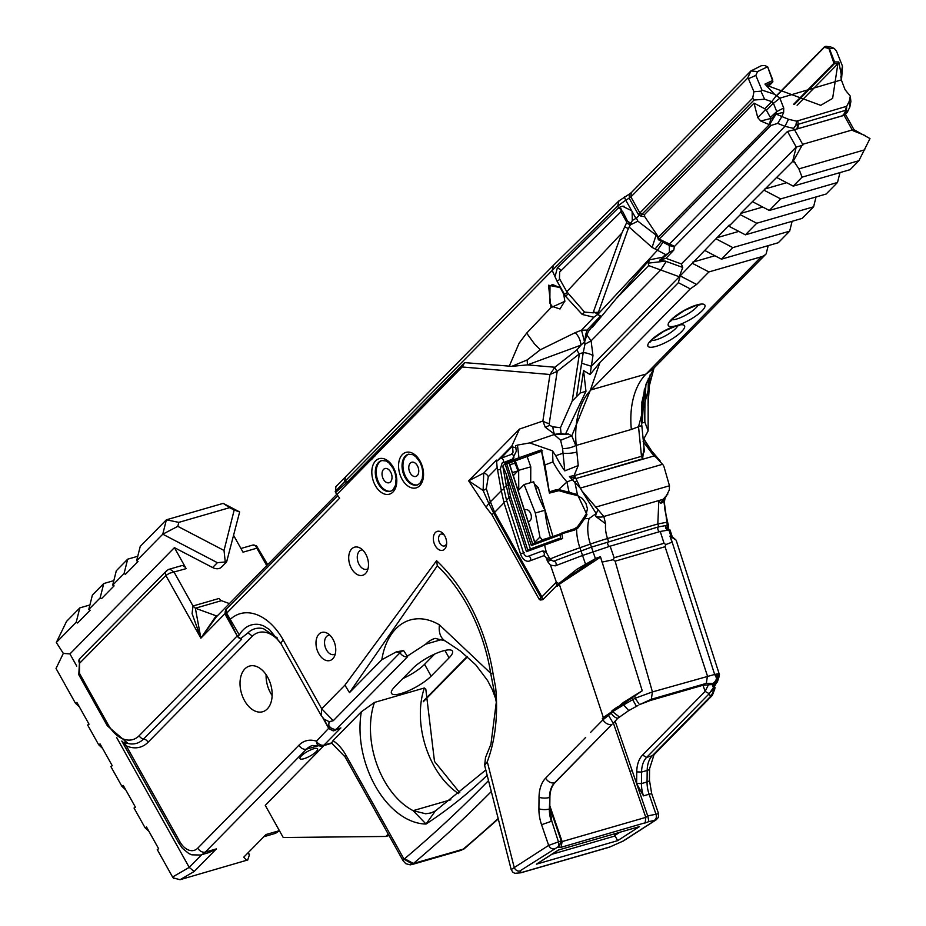 <?xml version="1.0" encoding="UTF-8"?>
<svg xmlns="http://www.w3.org/2000/svg" width="926" height="926" viewBox="0 0 926 926"><rect width="100%" height="100%" fill="white"/><g stroke="black" fill="none" stroke-linecap="round" stroke-linejoin="round"><path stroke-width="1.39" d="M518.757 490.004L518.664 470.315L530.772 466.82L527.091 456.379M530.772 466.82L530.714 482.631M552.915 536.328L538.307 487.608L534.279 483.766M509.231 463.012L535.031 542.972M549.917 796.302L549.789 807.333A28.174 18.092 -106.1 0 0 549.789 807.553L561.214 840.877L559.454 845.959L519.787 871.019L521.431 872.535L609.921 846.943L622.793 841.225A4.931 3.704 57.2 0 0 623.545 840.877L609.377 847.197A4.931 3.16 -106.1 0 0 609.921 846.943M708.622 694.315L646.649 757.375L652.251 755.755L710.52 696.456A2.465 0.637 150.8 0 0 710.497 695.658L708.622 694.315L709.212 693.678L705.126 691.409L708.726 684.152M615.142 721.146L636.625 783.651A28.174 18.092 73.9 0 1 636.625 783.419L636.752 771.89A28.174 18.092 73.9 0 1 642.54 755.095L705.126 691.409L703.008 685.24M549.812 805.759L562.128 841.584L645.792 817.38L647.714 815.922L658.571 813.688L651.696 793.698L649.45 780.236A7.385 2.408 0.6 0 1 647.054 781.972L647.181 770.444L641.579 772.064L641.452 783.593A24.632 15.823 -106.1 0 0 643.489 795.862L636.625 783.651L647.714 815.922M632.076 770.432L630.062 771.613L645.792 817.38L645.214 822.774L561.087 847.313L557.568 847.359M561.087 847.313L562.128 841.584L561.33 841.769M518.143 490.63L524.116 484.541L533.7 481.775A98.515 63.269 -106.1 0 0 535.656 488.187A98.515 63.269 -106.1 0 0 544.905 510.238L535.332 513.016L539.939 537.045L534.8 542.266M513.317 475.663L517.796 470.987A19.701 12.651 -106.1 0 0 514.763 463.278L514.219 461.16M518.583 489.889L518.074 490.421L518.583 489.889L517.021 487.145M515.284 460.766L518.664 470.315M512.321 472.573L517.796 470.987M509.775 464.713L514.763 463.278M444.33 535.193A6.158 3.959 -106.1 0 0 441.007 534.117A6.158 3.959 -106.1 0 0 439.827 534.846A6.158 3.959 -106.1 0 0 439.734 543.076A6.158 3.959 -106.1 0 0 444.434 545.946A6.158 3.959 -106.1 0 0 445.626 545.217A6.158 3.959 -106.1 0 0 446.668 543.261M435.359 532.519A9.85 6.332 73.9 0 1 443.6 534.186A9.85 6.332 73.9 0 1 446.587 544.511A9.85 6.332 73.9 0 1 444.642 549.118A9.85 6.332 73.9 0 1 435.22 545.692A9.85 6.332 73.9 0 1 435.359 532.519M524.475 510.249A6.158 3.959 73.9 0 1 525.493 509.682A6.158 3.959 73.9 0 1 530.193 512.553A6.158 3.959 73.9 0 1 528.908 521.512A6.158 3.959 73.9 0 1 528.144 521.616M535.332 513.016L524.116 484.541M527.172 359.936L527.438 364.89L554.882 367.24L549.963 374.498L462.201 366.974L464.609 362.633L511.846 366.337L527.172 359.936L540.356 349.762L575.208 332.654L581.528 330.2L587.084 330.107L600.557 315.974L597.698 314.504L593.867 317.236L582.234 314.47L565.589 296.332L557.001 281.099L552.209 270.415L344.356 481.902L345.664 476.705L335.86 486.729L335.525 492.516L347.424 481.867L344.356 481.902L335.212 491.579M345.664 476.705L553.47 265.253L618.95 200.884L629.506 193.985L629.182 198.176L638.361 214.485L752.688 98.168L753.926 91.732A20991.228 13481.865 73.9 0 1 748.439 78.71L747.595 78.178L630.919 196.902L631.231 192.701L629.506 193.985M631.231 192.701L750.882 70.955L761.38 65.7L764.795 65.538L767.619 66.753L757.595 71.568L750.882 70.955M797.101 105.251L837.926 63.709M757.595 71.568L755.813 75.411A43187.066 4419.046 -112 0 0 761.971 90.111L774.46 94.232L764.957 84.092L766.126 85.157L820.725 105.332L832.624 98.399L837.891 63.663L834.384 63.732L794.334 104.488M767.619 66.753L772.886 81.546A332.388 89.729 117.5 0 1 772.597 82.229A106.779 27.815 150.8 0 0 766.624 85.007M776.601 95.505L824.152 47.11L825.853 46.3L830.587 46.913L834.303 48.488L828.92 48.569L824.348 47.307A169.007 45.617 -62.5 0 0 824.152 47.11M776.821 95.667L824.348 47.307M829.302 48.233A17718.142 11231.141 -106.3 0 0 834.314 61.359L834.384 63.732A321.438 205.19 -165.9 0 0 833.921 63.281L828.92 48.569M833.921 63.281L793.651 104.268M336.786 494.31L216.383 616.832L200.884 638.164L192.076 613.591L193.013 605.998L174.088 572.129L170.465 569.502L168.428 569.467L165.268 572.21L165.858 575.497L169.527 573.229L186.149 568.645A6.251 4.017 73.9 0 0 183.174 565.821A6.251 4.017 73.9 0 0 181.369 565.728L168.451 569.467M335.779 492.863L339.645 498.2L226.65 613.174L239.302 634.958L238.028 636.104L236.871 635.34L225.99 615.871L225.122 612.167A2.465 2.373 168.3 0 0 225.365 612.815L225.99 615.871M564.872 300.915L559.999 308.983L552.243 306.425L550.97 307.617L548.528 285.231L560.265 287.604L563.702 294.248L564.872 301.309L550.97 307.617L526.663 333.129L534.499 343.94L540.356 349.762M336.879 494.507L347.713 483.476L347.424 481.867L464.609 362.633M552.243 306.425L549.824 303.126L550.009 286.007L552.486 284.502L560.496 287.905M371.847 457.016L368.571 462.259L383.746 446.818L373.039 455.812M592.976 355.596A12.316 5.51 8.7 0 0 583.23 352.575L584.966 344.194L584.642 341.763L586.899 334.957A2.465 0.984 5.3 0 0 585.695 334.575L587.084 330.107A2.465 1.771 -136.4 0 1 588.45 331.415L586.899 334.957L591.101 340.837L592.976 355.596L591.344 366.256L680.159 275.879L696.607 284.456L690.275 288.877L678.376 282.673L680.159 275.879L729.248 225.018L728.947 226.245L740.314 214.67L740.615 213.455L792.621 161.448L796.233 147.06L681.374 263.945L682.74 267.44L679.302 276.758L648.663 265.588L616.38 298.438L649.52 259.824L664.231 256.896L659.706 260.148L665.968 258.342L673.792 250.124L674.325 246.953L669.29 245.494L662.981 242.218L657.425 250.275L665.528 254.488L662.773 257.15L662.947 257.96M662.981 242.218L661.395 241.304L655.145 248.978L657.425 250.275L597.698 314.504M597.93 313.775L597.756 314.342L593.994 311.877L593.08 312.826L621.855 233.086L566.781 291.725L559.466 278.645L559.663 272.024L620.964 211.799L626.821 222.286L627.515 221.013L630.722 224.046L627.735 230.042L597.988 313.509M600.557 315.974L588.45 331.415M616.38 298.438L592.547 327.11M659.706 260.148L666.245 261.433L660.736 269.987L591.101 340.837L584.966 344.194M591.332 366.256L590.07 374.567L599.909 362.517L590.418 390.054L646.024 374.058L653.2 368.814L766.022 254.013A19.701 14.203 44.5 0 0 766.138 253.898L768.21 245.645M752.873 201.891L769.321 210.468L780.687 198.905L764.239 190.328M769.321 210.468L826.142 194.032L837.509 182.468L780.687 198.905M728.947 226.245L745.384 234.822L756.75 223.247L740.314 214.67M745.384 234.822L802.217 218.374L813.584 206.811L756.75 223.247M705.022 250.587L721.458 259.164L732.825 247.601L716.377 239.024M721.458 259.164L778.291 242.728L789.658 231.164L732.825 247.601M802.066 177.155L798.883 168.879L793.489 160.707L802.668 144.317L852.267 129.964L853.077 130.74L854.027 129.733L869.977 138.587L858.888 160.707L802.066 177.155L793.246 186.126L850.08 169.678L858.888 160.707M776.798 177.549L793.246 186.126M578.229 465.546L564.802 470.883L563.031 453.219A9.85 2.072 -5.7 0 0 576.875 452.038L578.229 465.546L574.016 475.698L641.498 456.333L638.535 426.759L631.347 429.467A73.883 47.457 73.9 0 1 646.024 374.058L761.253 256.803L708.899 271.943L692.451 263.366M761.253 256.803A19.701 14.203 44.5 0 0 766.022 254.013M714.907 255.75L692.764 262.151M792.135 221.291L789.658 231.164M738.832 231.396L716.689 237.797M816.061 196.949L813.584 206.811M762.758 207.054L740.615 213.455M839.998 172.595L837.509 182.468M786.683 182.7L764.552 189.101M696.607 284.456L708.899 271.943M765.918 254.118L753.706 266.549M795.075 162.721L792.621 161.448L793.489 160.707M853.077 130.74L865.15 135.532M850.311 96.154L845.068 89.706L841.329 79.902L779.866 98.168L783.72 108.041L783.662 112.254L781.891 116.537L788.501 119.28L796.568 121.167L846.7 106.282L849.223 101.351L850.311 96.154L850.878 101.582L849.837 107.022L847.209 112.463L844.362 114.998M844.396 115.275L794.068 129.802L793.57 128.39L784.959 126.318L777.655 123.389L770.826 125.519L659.15 239.139L674.556 246.374L787.505 131.446L794.068 129.802M793.57 128.39L795.897 125.195L798.143 124.304L845.565 110.333L846.491 110.194L847.209 112.463L844.987 114.731M787.505 131.446L796.233 147.06L802.796 145.255M674.556 246.374L674.325 246.953M665.968 258.342L681.374 263.945M665.458 261.144L648.269 263.134L649.52 259.824M844.524 115.148L796.591 129.096M673.792 250.124L669.429 252.231L664.231 256.896M667.102 254.048L665.528 254.488M669.429 252.231L669.29 245.494M662.125 240.447L661.395 241.304L669.591 245.274L670.042 244.545M566.781 291.725L584.572 312.12L593.08 312.826L597.444 312.247L597.953 313.683M655.145 248.978L652.112 247.439L629.09 227.032M661.546 240.158L661.071 240.887L658.363 239.753L657.518 236.674L656.094 235.146L656.904 234.776L657.773 236.176M652.112 247.439L656.094 235.146L637.875 221.187L630.155 224.995M658.363 239.753L659.15 239.139M659.243 239.058L657.923 236.223M658.675 236.917L769.379 124.651L760.744 121.017L757.757 117.625L754.019 103.133L644.473 214.601L644.751 216.684L656.904 234.776M770.826 125.519L769.691 124.362L776.289 113.678L770.71 119.361A7818.426 5635.983 44.5 0 0 769.379 124.651M658.976 236.616L769.691 124.362M639.947 213.107L630.884 196.902L629.229 198.129M754.019 103.133L764.783 108.759L771.786 101.64L764.61 99.221L754.042 100.043L752.688 98.168M754.042 100.043L641.961 214.265L639.912 212.934M640.63 213.339L639.426 215.064L638.361 214.485M747.595 78.178L750.859 71.186M767.747 87.16L772.597 82.229L772.678 79.786A15299.627 9983.09 74.1 0 1 767.642 66.741M371.384 459.782L374.613 456.113M553.47 265.253L552.209 270.415L617.723 206.012L625.745 200.166L632.122 211.556L632.284 220.481L630.722 224.046M618.95 200.884L617.723 206.012L618.637 207.644L557.348 267.869L555.253 275.867M568.043 293.878L565.589 296.332M626.821 222.286L621.855 233.086M773.43 103.214L766.415 110.344L770.363 117.405L776.717 111.583A14679.276 9427.93 73.9 0 1 773.442 103.295M776.289 113.678L776.439 111.224M770.363 117.405L770.71 119.361M764.783 108.759L766.415 110.344M771.763 101.628L776.347 95.586L779.866 98.168L773.476 103.272A296.644 205.595 -136.1 0 0 771.809 101.582M644.473 214.601L641.961 214.265L640.711 216.013L639.426 215.064L636.463 218.108L632.284 220.481M629.182 198.176L625.745 200.166L624.298 196.995M834.87 61.926L838.794 61.973L841.167 74.092L842.428 66.024A151.401 16.46 74.8 0 1 842.486 66.799L841.433 80.689M640.711 216.013L644.751 216.684M637.875 221.187L636.463 218.108M618.637 207.644L622.434 206.22L631.636 210.7M627.458 221.025L622.457 211.174L620.964 211.799M825.853 46.3L829.326 48.233M842.428 66.024A25227.006 20374.94 78.1 0 1 836.467 51.08L834.303 48.488M764.957 84.092L772.319 80.643M755.813 75.411L748.439 78.71M753.926 91.732A1023.878 654.543 14.4 0 1 760.917 91.188A136.816 130.3 -108.2 0 0 761.971 90.111M783.662 112.254L776.243 114.141L781.891 116.537L777.655 123.389M788.501 119.28L784.959 126.318L668.688 244.834M796.568 121.167L795.897 125.195M846.7 106.282L846.491 110.194M849.223 101.351L849.837 107.022M760.917 91.188L764.61 99.221M776.347 95.586A72.043 70.179 -42.1 0 1 774.472 94.232L774.472 94.232M783.72 108.041L776.717 111.583M841.167 74.092L841.352 79.96M840.854 76.395L841.329 79.902M826.548 46.971L825.865 47.203M838.794 61.973L837.891 63.663M534.892 543.018L509.092 463.069L506.73 463.752L532.624 543.863L574.363 528.815L577.454 526.836L578.183 527.774L574.583 530.042L561.723 533.804A681.918 292.107 -54.7 0 0 560.137 534.881L531.35 545.576L504.855 463.081L518.965 457.78L517.46 445.093L515.493 445.857L516.349 451.147L512.425 459.169L502.089 463.046L500.364 468.915L503.802 488.187L506.302 485.641L502.795 466.033L506.094 473.684L510.446 496.394L527.727 549.94L559.385 538.411L560.624 538.712A54.31 34.875 73.9 0 1 560.137 534.881M577.639 526.813L584.04 517.611L584.561 518.757L578.183 527.774M561.7 533.063L574.363 528.815L574.583 530.042M664.88 509.45L664.451 503.119A1.227 0.995 -0.1 0 0 664.451 503.061L664.532 501.047M664.451 503.119L664.532 501.059M577.396 495.433A15.534 15.152 -90.8 0 0 576.585 495.248L576.447 494.31A16.101 15.568 86.3 0 1 577.511 494.6L586.968 514.648L584.561 518.757L589.144 518.467L596.205 513.548L595.511 516.141A9.85 6.98 21.2 0 0 603.821 516.476L605.592 523.769L595.487 516.233M664.637 506.429L664.173 503.431M666.431 522.276L667.542 522.773A39.853 25.893 76.7 0 1 666.766 520.238L664.521 504.195A1.227 1.204 -11.6 0 0 664.474 503.837M576.585 495.248L559.466 490.815L559.373 489.704L576.447 494.31M559.316 490.676A4.908 4.398 -73 0 0 559.119 490.63L558.667 489.507L559.373 489.704M561.642 533.087L561.723 533.804L561.642 533.087M577.604 495.491L574.942 482.434L572.349 479.761A75.261 48.337 73.9 0 1 569.444 476.554L573.703 475.617M664.706 500.075L664.336 502.424L667.264 524.857A2.465 2.454 -74.9 0 0 667.345 529.568L667.345 529.568A2.465 2.454 -74.9 0 0 667.542 529.614M643.998 447.385L642.586 458.821L575.96 478.545L654.069 455.951L653.328 455.141A4.931 2.408 -42.9 0 1 655.434 455.442A4.931 2.408 -42.9 0 1 655.504 455.523L657.9 458.301A4.931 2.94 141 0 0 657.796 458.173A4.931 2.94 141 0 0 656.233 457.432L663.097 464.956A44.309 31.935 -135.5 0 1 663.907 466.415L669.475 485.768L669.301 489.981L663.132 502.17L660.794 503.246L663.12 499.322L658.826 500.561L660.794 503.246M553.32 561.318L591.448 547.116L658.733 526.79L657.819 523.989L658.826 500.561L603.821 516.476L581.771 490.734L596.205 513.548L597.999 510.041M605.592 523.769A24.632 15.823 -106.1 0 0 607.514 538.538L657.819 523.989L666.454 522.322M595.511 516.141L596.205 513.548M667.866 493.998L663.12 499.322M591.459 547.116L590.406 544.071A24.632 1.47 161 0 1 607.514 538.538L608.544 541.536A2.465 1.586 -106.5 0 0 607.873 544.476A2.465 1.586 -106.5 0 0 609.921 546.247M671.929 535.818L670.077 530.089A49.252 3.947 161.9 0 0 669.811 529.822L660.238 531.466L610.153 546.178L582.535 555.473L585.452 563.934M586.494 513.56L586.968 514.648M549.789 807.553L551.792 821.177A24.632 15.823 73.9 0 1 549.755 808.907L549.882 797.379A24.632 15.823 73.9 0 1 549.894 797.008A24.632 15.823 73.9 0 1 554.952 782.69L611.912 724.433A7.385 5.324 -135.5 0 1 602.988 719.78L608.521 715.393L602.305 718.645L603.358 717.523L559.327 584.237L557.29 586.274L556.538 585.788L542.844 599.712L540.194 600.025L539.175 599.284L491.914 514.717L486.208 507.46A9.85 4.642 -42.7 0 1 488.835 503.455L483.106 490.456L468.637 480.814L483.719 473.093A4.931 3.554 -135.5 0 1 488.291 476.716L486.3 488.662L490.433 501.788L501.302 490.734L504.022 502.772L520.516 553.864A9.85 6.332 -106.1 0 0 529.197 561.121A9.85 6.332 -106.1 0 0 529.475 561.029L543.122 555.959A3.692 2.373 73.9 0 1 543.226 555.913A3.692 2.373 73.9 0 1 546.456 558.528L547.636 561.619L550.495 565.173L555.311 565.832A2.465 1.667 -112.6 0 0 555.959 563.008A2.465 1.667 -112.6 0 0 553.563 561.237L550.218 559.443L546.421 552.614A8.623 5.533 -106.1 0 0 541.86 551.19A8.623 5.533 -106.1 0 0 541.617 551.271L527.97 556.341A4.931 3.16 73.9 0 1 527.82 556.387A4.931 3.16 73.9 0 1 523.479 552.753L506.534 500.225L503.802 488.187M562.024 534.117A51.983 33.382 -106.1 0 0 562.568 538.573L526.454 551.653L527.727 549.94M539.175 599.284A9.85 2.57 -29.2 0 1 540.981 597.698A4.931 1.285 150.8 0 0 541.884 596.9L556.352 582.176L559.072 583.635L596.413 558.054L576.84 569.316L560.172 582.523A0.984 0.695 -134.5 0 1 560.404 582.396M555.183 565.879L582.535 555.473M557.29 586.274L559.362 583.322A0.984 0.718 -134.8 0 1 559.512 583.218M593.057 551.769L595.395 558.552L600.442 556.653L602.039 562.094L613.394 559.686L614.123 557.73L664.046 543.284L665.806 544.569L672.01 542.196L669.961 536.154L670.667 535.402L676.13 540.147L669.961 536.154M600.442 556.653L642.239 690.761L623.464 702.394L623.684 704.906L635.213 698.216L634.646 695.333M639.438 704.651L650.515 700.426L702.741 685.321L712.071 684.522L713.46 687.555L713.877 685.911L712.823 683.434L706.318 683.365L651.302 699.28L639.438 704.651L635.213 698.216L652.436 691.93L615.13 561.179L613.394 559.686M706.318 683.365L707.452 676.015L665.053 546.734L665.806 544.569M652.436 691.919L714.664 674.452L670.528 537.045M623.464 702.394L612.561 711.666L623.684 704.906L628.719 710.612L617.769 718.287L613.07 723.542M658.733 526.79L668.306 525.158A49.252 3.947 -18.1 0 1 668.572 525.412A49.252 3.947 -18.1 0 1 668.572 525.598L668.688 529.51M667.75 529.579L666.72 528.202L668.306 525.158L664.972 510.214M559.119 490.63L556.92 490.803L556.167 489.704L558.667 489.507L566.99 481.96A44.332 9.11 74.5 0 0 569.201 492.609L569.224 493.685L558.934 490.664L549.407 493.107L549.28 491.903L556.167 489.704M509.092 463.069L541.652 451.251M542.648 450.8L506.707 463.764L504.855 463.081M562.568 538.573L560.624 538.712M510.446 496.394L509.034 497.679L506.302 485.641L507.946 485.374M526.454 551.653L509.034 497.679L506.534 500.225M532.624 543.863L531.35 545.576M506.094 473.684L530.378 548.956M564.802 470.883A75.365 48.407 73.9 0 1 555.739 455.719L552.475 450.812L552.984 461.9A79.092 50.803 -106.1 0 0 566.99 481.96L572.349 479.761A4.931 2.384 136.3 0 1 574.456 478.291L569.444 476.554M651.175 450.43L643.94 439.19M660.423 461.264L650.642 449.758L643.767 439.375M650.712 449.839L655.365 455.372M653.328 455.141L643.107 441.447M580.44 488.291L576.886 480.606A4.931 2.072 128.3 0 0 574.942 482.434L580.44 488.291M580.614 488.615L581.771 490.734M668.78 529.533L670.667 535.402M558.077 490.606L549.407 493.107L541.305 449.909L518.965 457.78L520.134 458.706M552.475 450.812L529.718 442.917L517.46 445.093M552.984 461.9L544.951 464.945L541.397 450.325M504.971 463.822L502.795 466.033M544.951 464.945L549.28 491.903M500.908 458.289L511.36 454.388L513.027 452.293L512.622 446.957L511.14 447.524L500.908 458.289A2.465 1.921 69.5 0 1 502.644 462.838M501.302 490.734L497.158 467.688L488.291 476.716M486.3 488.662A4.931 1.563 159.7 0 1 483.106 490.456L483.719 473.093L496.475 460.106L497.158 467.688M496.475 460.106L497.181 460.928L500.248 458.601M515.99 447.744L512.622 446.957M574.398 474.737L575.59 478.198L574.456 478.291A2.952 0.752 -96 0 1 574.016 475.698M576.886 480.606L575.96 478.545M654.069 455.951L656.233 457.432M488.546 502.806A4.931 1.62 166 0 0 490.433 501.788L494.623 512.344L541.884 596.9A7.385 5.324 44.5 0 0 542.844 599.712M542.532 540.182L539.939 537.045M544.905 510.238A98.515 63.269 -106.1 0 0 550.38 537.265M362.575 549.882A10.012 6.424 -106.1 0 0 361.256 550.044A10.012 6.424 -106.1 0 0 359.323 551.225A10.012 6.424 -106.1 0 0 359.172 564.617A10.012 6.424 -106.1 0 0 366.823 569.282A10.012 6.424 -106.1 0 0 368.016 568.714M351.706 548.91A14.631 9.399 73.9 0 1 359.855 547.903A14.631 9.399 73.9 0 1 366.789 571.84A14.631 9.399 73.9 0 1 365.481 573.564A14.631 9.399 73.9 0 1 351.486 568.471A14.631 9.399 73.9 0 1 351.706 548.91M329.841 635.132A10.012 6.424 -106.1 0 0 328.522 635.294A10.012 6.424 -106.1 0 0 326.589 636.475A10.012 6.424 -106.1 0 0 326.438 649.855A10.012 6.424 -106.1 0 0 334.089 654.52A10.012 6.424 -106.1 0 0 335.281 653.953M318.972 634.16A14.631 9.399 73.9 0 1 327.121 633.141A14.631 9.399 73.9 0 1 334.055 657.09A14.631 9.399 73.9 0 1 332.758 658.803A14.631 9.399 73.9 0 1 318.764 653.71A14.631 9.399 73.9 0 1 318.972 634.16M402.741 678.619A24.632 6.413 150.8 0 0 424.559 664.324L434.63 654.08M324.1 745.476L265.264 805.354L283.229 837.509L385.864 836.456L389.013 835.541M388.202 834.083L385.864 836.456M316.229 751.611A10.07 2.628 150.8 0 0 317.606 748.845A10.07 2.628 150.8 0 0 310.742 749.863A10.07 2.628 150.8 0 0 301.401 755.905A10.07 2.628 150.8 0 0 300.024 758.672A10.07 2.628 150.8 0 0 306.876 757.642A10.07 2.628 150.8 0 0 316.229 751.611M173.463 877.998L180.049 879.7L247.786 859.953M267.637 677.149A23.775 15.267 73.9 0 1 262.695 711.735A23.775 15.267 73.9 0 1 244.545 700.658A23.775 15.267 73.9 0 1 249.488 666.072A23.775 15.267 73.9 0 1 267.637 677.149M266.109 674.695A23.775 15.267 -106.1 0 0 270.623 693.111A23.775 15.267 -106.1 0 0 272.151 695.565M179.007 843.401A6.251 1.632 -29.2 0 1 178.961 843.331L182.538 848.436L188.904 853.598L191.809 854.825L200.491 855.034L208.963 852.58L216.395 848.887L194.182 871.493L189.228 867.384L116.572 737.385M76.731 666.083L69.936 653.941L174.412 547.636L186.149 568.645M233.711 535.575L243.006 552.197L257 548.146L257.659 547.775L255.449 545.68L266.746 565.589M212.61 567.545L217.39 562.684L226.639 561.851L221.476 567.106A9.85 7.107 -135.5 0 1 212.61 567.545L174.412 547.636M217.39 562.684L162.768 534.186L166.379 519.81L140.243 546.409L136.62 560.786L162.768 534.186L177.815 526.35L224.023 550.461L225.284 562.198M136.62 560.786L138.02 561.515L125.461 574.294L124.061 573.564L127.672 559.188L116.306 570.752L112.694 585.139L124.061 573.564M112.694 585.139L114.095 585.869L101.536 598.647L100.135 597.918L103.747 583.542L92.38 595.105L88.769 609.482L100.135 597.918M88.769 609.482L90.169 610.211L77.599 622.99L76.198 622.26L79.821 607.884L89.903 604.967M69.959 653.918L63.327 653.397L56.324 642.494L76.198 622.26M103.747 583.542L113.829 580.625M127.672 559.188L137.754 556.271M79.821 607.884L66.556 621.381L56.324 642.494M63.327 653.397L56.023 668.456L75.457 703.239L76.881 702.417L89.058 724.213L87.646 725.023L98.665 744.747L100.077 743.925L112.254 765.721L110.842 766.543L121.862 786.255L123.274 785.445L135.462 807.229L134.038 808.051L145.069 827.775L146.482 826.953L158.659 848.748L157.246 849.57L172.583 877.015L173.185 877.848L180.049 879.7L194.182 871.493M224.023 550.461L234.185 510.041L229.636 507.668L178.811 522.368L166.379 519.81L223.212 503.362L239.649 511.951L226.639 561.851M122.047 741.182L126.283 745.835L124.223 742.189A37.167 23.868 73.9 0 0 128.054 743.497L107.323 725.787A5 1.308 150.8 0 0 107.37 725.845M200.491 855.034A25.025 16.066 -106.1 0 0 205.317 852.094L306.471 749.169A31.276 20.083 73.9 0 1 312.502 745.488L319.065 745.789A6.251 4.387 -71.5 0 1 316.437 741.182A37.538 24.111 -106.1 0 0 298.913 745.233L197.77 848.147A18.763 12.05 73.9 0 1 179.806 841.607L126.283 745.835A41.809 26.854 -106.1 0 0 148.102 742.224A5 3.611 44.5 0 0 146.158 740.048A5 3.611 44.5 0 0 143.611 738.983A37.167 23.868 73.9 0 1 128.054 743.497M148.102 742.224L252.022 636.486A5 3.611 44.5 0 0 250.078 634.31A5 3.611 44.5 0 0 247.543 633.234L240.482 638.743L241.698 639.183L143.611 738.983A5 3.611 44.5 0 1 141.875 738.416A5 3.611 44.5 0 1 139.131 735.742A32.526 20.893 73.9 0 1 108.006 724.41A5 1.308 150.8 0 0 107.323 725.787L78.779 674.707A5 1.308 150.8 0 0 78.826 674.765M241.13 639.067L241.188 639.079A5 3.611 -135.5 0 1 241.13 639.067A5 3.611 -135.5 0 1 239.961 638.604A5 3.611 -135.5 0 1 237.669 636.637L241.698 639.183M464.215 848.806L412.672 864.143L404.06 859.201L345.884 755.107A37.538 24.111 -106.1 0 0 332.99 740.661L331.658 742.907L323.996 745.117L340.895 727.917L335.756 729.665M488.523 780.606A2322.964 1491.948 73.9 0 1 404.604 858.715A7.651 4.919 73.9 0 1 404.06 859.201L403.204 860.925L405.831 863.703L410.287 864.861L412.672 864.143A15.047 9.665 -106.1 0 0 413.413 863.472A2330.348 1496.694 -106.1 0 0 491.301 791.522M322.977 718.078L328.834 728.565L333.256 730.903L340.895 727.917L336.288 729.248A6.251 4.514 -135.5 0 1 332.168 728.646A6.251 4.514 -135.5 0 1 328.742 725.313L329.077 721.724L333.256 720.717L400.067 652.726A6.251 4.514 44.5 0 0 403.505 656.071A6.251 4.514 44.5 0 0 407.625 656.673L403.586 650.55A18.763 12.05 -106.1 0 0 400.067 652.726A14.781 10.649 -135.5 0 1 396.34 651.858L381.825 659.717L349.484 692.625L344.923 685.147L436.586 560.705A143.31 92.044 73.9 0 1 493.095 673.862L495.688 687.787A144.549 92.843 73.9 0 1 496.452 699.813A144.549 92.843 73.9 0 1 487.273 761.704L484.645 765.385L485.513 757.503L490.93 744.203L496.313 702.116M334.425 729.896L334.992 730.672M329.772 721.956L324.216 719.282L321.218 715.601L281.249 644.091L269.408 629.495L263.354 625.733L259.569 624.564A42.538 27.317 -106.1 0 0 243.052 629.993A42.538 27.317 -106.1 0 0 239.302 634.958M463.949 849.015L413.413 863.472L404.604 858.715M394.881 686.617L412.811 668.375A24.632 6.413 -29.2 0 1 435.671 653.617A24.632 6.413 -29.2 0 1 452.444 651.117A24.632 6.413 -29.2 0 1 449.075 657.877L431.146 676.13A24.632 6.413 -29.2 0 1 408.285 690.877A24.632 6.413 -29.2 0 1 391.513 693.389A24.632 6.413 -29.2 0 1 394.881 686.617M332.99 740.661L361.337 711.816L374.463 702.429L424.374 687.983L425.763 689.245M450.823 799.763L413.135 810.655L426.029 824.036L435.394 810.933L430.926 812.959L425.671 813.769L413.135 810.655A71.973 46.231 73.9 0 1 384.174 780.502A71.973 46.231 73.9 0 1 376.847 764.32A71.973 46.231 73.9 0 1 374.463 702.429M403.586 650.55L396.34 651.858M442.246 639.391L425.671 644.195L407.556 655.967M221.441 600.673L195.363 608.22L200.884 638.164L216.163 615.802L195.363 608.22L193.013 605.998L219.103 598.451A4.931 3.16 -106.1 0 0 221.441 600.673L229.405 603.578M321.218 715.601L321.692 708.784L333.256 720.717M79.393 706.92L75.457 703.239M102.589 748.428L98.665 744.747M125.797 789.936L121.862 786.255M148.993 831.455L145.069 827.775M248.434 852.927L249.464 854.767L247.682 860.011M246.571 860.462L247.913 859.872M246.663 860.404L243.769 857.163L266.005 834.534L279.015 830.772A25.025 16.066 73.9 0 1 274.177 833.724L264.581 836.502M648.663 265.588L648.269 263.134M765.397 109.766L757.757 117.625M770.328 118.597L760.744 121.017M644.508 388.989L642.308 405.982M381.825 659.717A73.883 47.457 73.9 0 1 395.946 628.685A73.883 47.457 73.9 0 1 439.433 624.865L490.687 673.295A136.898 87.924 -106.1 0 0 437.315 565.786L349.484 692.625M496.429 699.165L496.44 702.95L490.687 673.295L493.095 673.862M511.14 447.524L519.521 429.051L542.879 421.052L549.963 374.498L557.197 371.349L549.234 423.703A14.781 6.609 -171.4 0 1 542.879 421.052L545.24 427.187L554.743 434.363L561.063 433.356L565.288 434.479L568.251 433.935L571.793 435.857L575.764 445.545A9.85 3.183 166.1 0 1 562.591 448.462L560.589 440.255L554.199 434.549L568.251 433.935M347.713 483.476L368.571 462.259M383.746 446.818L462.201 366.974M226.372 609.586L226.65 613.174A2.465 0.637 -29.2 0 0 226.303 613.799L225.365 612.815M486.208 507.46L468.637 480.814L519.521 429.051M491.914 514.717A9.85 2.57 -29.2 0 1 493.72 513.131L488.835 503.455A4.931 1.678 164.3 0 0 490.583 502.413M178.811 522.368L177.815 526.35M234.185 510.041L239.649 511.951M223.212 503.362L229.636 507.668M267.29 565.022L257.972 548.551M255.449 545.68L252.705 545.09A6.251 4.017 -106.1 0 1 254.511 545.183A6.251 4.017 -106.1 0 1 255.46 545.68M256.479 545.796L267.672 564.629M519.243 489.507L518.583 489.704M642.586 458.821L641.498 456.333L644.403 451.425L641.741 424.86A9.85 2.072 -5.7 0 0 641.706 424.721L641.741 424.86A9.85 2.072 -5.7 0 1 638.535 426.759L654.034 367.969M560.589 440.255L571.793 435.857L590.418 390.054M565.288 434.479L585.973 391.328L583.565 370.539L580.151 393.018L572.21 401.062L560.462 427.696L561.063 433.356M590.07 374.567L583.565 370.539M437.315 565.786L436.586 560.705M641.568 423.043L641.926 401.791M417.256 475.57A7.385 4.746 -106.1 0 0 417.904 466.82A7.385 4.746 -106.1 0 0 411.723 462.248A7.385 4.746 -106.1 0 0 410.299 463.116A7.385 4.746 -106.1 0 0 409.639 471.866A7.385 4.746 -106.1 0 0 415.832 476.439A7.385 4.746 -106.1 0 0 417.256 475.57M390.506 481.867A7.385 4.746 -106.1 0 0 391.166 473.117A7.385 4.746 -106.1 0 0 384.973 468.544A7.385 4.746 -106.1 0 0 383.549 469.413A7.385 4.746 -106.1 0 0 382.889 478.163A7.385 4.746 -106.1 0 0 389.082 482.735A7.385 4.746 -106.1 0 0 390.506 481.867M408.852 454.122A16.008 10.279 -106.1 0 0 406.236 455.858A16.008 10.279 -106.1 0 0 404.662 474.459A16.008 10.279 -106.1 0 0 417.73 484.842M382.102 460.419A16.008 10.279 -106.1 0 0 379.486 462.155A16.008 10.279 -106.1 0 0 377.924 480.756A16.008 10.279 -106.1 0 0 390.992 491.139M622.793 841.225L655.365 820.216L648.871 821.605L647.922 816.454M585.695 737.385L545.622 778.153A32.016 20.557 73.9 0 0 539.036 797.251L538.909 808.78A32.016 20.557 73.9 0 0 541.56 824.73L548.667 845.392L561.214 840.877M608.417 715.196L610.581 713.68L608.521 715.393L613.278 723.333M484.645 765.385L511.187 869.583L514.243 867.581A4.931 3.704 57.2 0 0 519.787 871.019M642.54 755.095L646.649 757.375A24.632 15.823 -106.1 0 0 641.579 772.064L636.752 771.89M637.991 705.496L628.719 710.612M709.212 693.678L713.46 687.555M710.52 696.456A7.385 5.324 44.5 0 0 712.314 695.414L714.768 689.094L714.039 688.539M710.497 695.658A7.385 6.401 -91.3 0 0 713.414 689.268M711.156 691.375A7.385 5.359 44.3 0 0 712.152 690.634L717.754 680.413L714.664 674.452L717.824 673.815L719.467 674.788L676.13 540.147M713.298 684.082A7.385 7.13 -36.1 0 0 717.083 678.272A3.935 3.808 -36.3 0 1 717.569 676.721L714.733 674.718M712.823 683.434A7.385 7.13 -36.1 0 0 716.62 677.543L716.955 673.885M651.302 699.28L652.436 691.93M636.417 706.295L631.37 697.313M619.39 716.967L612.561 711.666L610.581 713.68M617.769 718.287A7.385 5.324 -135.5 0 1 611.241 713.066M648.871 821.605L644.82 823.098M639.472 826.594L558.228 850.091L639.472 826.594L617.654 840.658L614.852 835.46L619.506 832.462M614.343 833.956L614.852 835.46M558.378 850.149L536.42 864.166L558.228 850.091M655.365 820.216A4.931 3.704 57.2 0 0 656.117 819.869L623.545 840.877M487.273 761.704L514.243 867.581L548.667 845.392A4.931 3.704 57.2 0 0 554.211 848.818M236.871 635.34L226.303 613.799M585.973 391.328L580.151 393.018M549.234 423.703L549.535 425.335L552.88 426.805A14.781 4.572 93.4 0 0 554.743 434.363M555.739 455.719L563.031 453.219L562.591 448.462M576.585 396.259L583.23 352.575L579.387 353.871L557.197 371.349A5.915 2.882 51.8 0 1 554.882 367.24L577.06 349.762A5.915 2.882 51.8 0 0 579.387 353.871L572.21 401.062M617.399 707.198L605.662 716.99M637.667 693.574L613.093 710.311M612.017 710.717L617.41 706.92M504.022 502.772L494.623 512.344A4.931 1.285 150.8 0 1 493.72 513.131L540.981 597.698A7.385 4.41 125.3 0 0 540.194 600.025M550.495 565.173L556.352 582.176L556.538 585.788M585.695 334.575L584.642 341.763L580.903 345.166L527.438 364.89L511.846 366.337M643.246 439.919L648.142 430.879L644.866 422.187A341.937 219.612 73.9 0 1 645.978 384.383M644.299 389.742L642.216 422.962L644.866 422.187M642.216 422.962L641.324 420.381M648.293 378.63L648.061 406.039M650.11 374.845L648.119 404.419M648.142 430.879L648.154 402.775M603.856 718.009A0.984 0.706 -136.7 0 1 603.358 717.523L642.239 690.761M600.337 557.278L559.327 584.237A0.984 0.718 -134.8 0 1 559.362 583.322L560.172 582.523A0.984 0.695 -134.5 0 0 560.161 583.426M717.719 680.865L718.622 678.029L717.569 676.721A3.935 3.808 96.4 0 0 717.824 673.815M719.189 674.325A3.935 3.889 136.9 0 1 718.553 677.82A3.935 3.831 -7.6 0 0 717.743 679.881M715.022 687.254L714.768 689.094M575.208 332.654A12.316 7.582 -114.9 0 1 580.903 345.166L577.06 349.762M593.867 317.236L581.528 330.2L584.514 341.833M581.609 363.235L591.344 366.256M630.062 771.613L613.417 723.183M526.663 333.129L519.127 343.141L509.15 366.453M599.909 362.517L678.376 282.673M676.42 325.663A20.939 5.452 -29.2 0 1 671.176 319.771A20.939 5.452 -29.2 0 1 696.769 304.967A20.939 5.452 -29.2 0 1 702.012 310.858A20.939 5.452 -29.2 0 1 676.431 325.663A20.939 5.452 -29.2 0 1 681.675 331.554A20.939 5.452 -29.2 0 1 656.094 346.359A20.939 5.452 -29.2 0 1 650.839 340.467A20.939 5.452 -29.2 0 1 676.42 325.663A20.939 5.452 -29.2 0 1 676.42 325.663L676.431 325.663M690.275 288.877L590.892 390.008A73.883 47.457 73.9 0 0 576.215 445.418L576.875 452.038M671.755 319.736A16.008 4.167 150.8 0 0 676.501 319.076A16.008 4.167 150.8 0 0 698.135 304.99M651.418 340.432A16.008 4.167 150.8 0 0 656.164 339.773A16.008 4.167 150.8 0 0 677.797 325.686M864.826 149.804L798.883 168.879M852.267 129.964L844.107 115.356M794.485 129.675L802.668 144.317M666.245 261.433L682.74 267.44M582.234 314.47L584.572 312.12M374.741 456.425L373.328 455.58M559.999 279.386L557.001 281.099M560.554 271.144L560.276 269.466L557.348 267.869M618.36 207.887L621.3 209.484L620.686 212.042M567.349 292.535L564.351 294.248M626.508 222.992L630.236 224.856M628.395 228.572L624.714 226.87M632.122 211.556L635.977 218.467M627.377 221.187L631.104 223.363M618.718 207.574L621.577 209.23L621.543 211.452M797.795 120.681L798.143 124.304A9.85 4.283 68.3 0 1 797.448 128.76M846.457 106.316L845.565 110.333A9.85 7.813 81.3 0 1 842.648 115.414M576.169 528.017L576.585 529.14A39.76 25.534 -106.1 0 0 579.884 547.752L580.938 550.82M666.303 518.815L666.766 520.238M569.351 493.616L577.465 495.572L582.396 498.477L585.903 503.281L587.454 508.825L586.251 513.687L583.774 517.75L577.454 526.836L574.363 528.815M550.021 559.015A49.252 2.928 -19 0 1 579.884 547.752L590.406 544.071A31.843 20.453 73.9 0 1 589.144 518.467M658.675 526.813A2.465 1.586 -106.5 0 0 658.016 529.753A2.465 1.586 -106.5 0 0 660.064 531.524M591.448 547.116L593.091 551.757M580.926 550.831L582.57 555.461M546.421 552.614A74.589 47.897 73.9 0 1 544.592 544.916L545.113 543.493M558.193 583.172L557.151 586.181M610.141 546.19L614.123 557.73M665.053 546.734L615.13 561.179M664.046 543.284L660.238 531.466M662.68 464.262L580.336 488.083M595.395 507.205L669.475 485.768M524.347 552.556L520.516 553.864M506.811 501.07L503.802 502.042M527.97 556.341A2.465 1.887 -110.4 0 1 530.494 558.019A2.465 1.887 -110.4 0 1 529.684 560.948M541.617 551.271A2.465 1.887 -110.4 0 1 544.164 553.019A2.465 1.887 -110.4 0 1 543.226 555.924M549.488 557.487L546.456 558.528M549.998 558.957L546.953 560.01M550.623 560.091L547.636 561.619M671.72 535.737L669.811 529.822M513.432 458.601A2.465 1.945 69.4 0 0 511.36 454.388M500.457 469.332L497.528 470.003M504.01 489.634L501.197 490.016M668.572 525.598A2.465 2.454 11.9 0 0 666.917 527.438L667.982 529.707M668.641 527.253A2.465 2.014 -7.9 0 0 667.056 528.7M548.805 537.856L542.196 539.777M535.703 488.361L538.307 487.608M243.769 857.163L266.005 834.534M298.913 745.233A6.251 4.514 -135.5 0 0 302.351 748.567A6.251 4.514 -135.5 0 0 306.471 749.169L318.637 745.65M197.77 848.147A6.251 4.514 -135.5 0 0 201.197 851.492A6.251 4.514 -135.5 0 0 205.317 852.094L216.395 848.887M172.583 877.015L189.228 867.384L201.706 854.686M108.006 724.41L79.462 673.329L79.567 663.294A5 3.611 -135.5 0 1 78.988 660.007A5 3.611 -135.5 0 1 79.682 658.722L167.178 570.219M121.792 741.055L178.961 843.331A6.251 1.632 -29.2 0 1 179.806 841.607M252.022 636.486A33.255 21.356 73.9 0 1 280.891 643.466M277.314 637.945L263.412 628.638A37.897 24.342 -106.1 0 0 247.543 633.234M322.642 745.893A6.251 4.017 -106.1 0 0 322.78 745.858A6.251 4.017 -106.1 0 0 323.996 745.117A6.251 4.514 44.5 0 1 319.875 744.516A6.251 4.514 44.5 0 1 316.437 741.182L329.563 727.361M463.984 848.992L462.583 849.698A15.047 9.665 73.9 0 0 463.336 849.038A2330.348 1496.694 73.9 0 0 498.165 818.48M328.742 725.313A5 1.308 150.8 0 0 328.059 726.69A5 1.308 150.8 0 0 328.093 726.748M407.625 656.673L336.288 729.248A5 3.218 73.9 0 1 335.328 729.838L328.059 726.69L323.614 718.75M281.249 644.091A14.781 3.854 -29.2 0 1 283.263 640.028L321.692 708.784L344.923 685.147M229.81 620.073A2.465 0.637 -29.2 0 1 230.157 619.448A56.474 36.264 73.9 0 1 283.263 640.028M237.299 635.849L139.131 735.742M79.462 673.329A5 1.308 150.8 0 0 78.779 674.707L79.682 658.722M79.567 663.294L165.858 575.497L200.884 638.176L225.354 613.267M345.085 756.901A6.251 1.632 -29.2 0 1 345.028 756.831A6.251 1.632 -29.2 0 1 345.884 755.107M444.92 650.434L449.075 657.877M424.559 664.324L431.146 676.13M424.374 687.983A71.973 46.231 -106.1 0 0 426.77 749.875A71.973 46.231 -106.1 0 0 431.701 761.519A71.973 46.231 -106.1 0 0 458.648 793.651M361.337 711.816A79.37 50.976 -106.1 0 0 375.146 785.723A79.37 50.976 -106.1 0 0 426.029 824.036A896.877 576.03 -106.1 0 0 487.169 775.293M467.121 656.499L423.402 700.994M439.433 624.865A24.632 15.603 120.6 0 0 445.047 640.827L435.185 638.384A49.252 31.634 -106.1 0 0 425.671 644.195M797.332 124.616A9.85 4.225 68.2 0 1 796.684 129.061M846.086 110.252A9.85 7.848 81.6 0 1 843.135 115.345M248.122 853.251L249.464 854.767M512.414 445.429L497.181 460.928M631.347 429.467L576.215 445.418M217.263 615.929L216.163 615.802L217.888 615.304M408.424 454.226A16.008 10.279 -106.1 0 0 405.322 456.113A16.008 10.279 -106.1 0 0 403.91 475.073A16.008 10.279 -106.1 0 0 417.313 484.993L419.814 483.453L422.233 478.997L422.846 472.237L421.851 466.831L419.872 462.016L415.751 456.657L412.753 454.678L408.424 454.226M419.756 485.699A18.474 11.864 73.9 0 1 402.081 479.263A18.474 11.864 73.9 0 1 402.359 454.562A18.474 11.864 73.9 0 1 420.022 460.998A18.474 11.864 73.9 0 1 419.756 485.699M381.674 460.523A16.008 10.279 -106.1 0 0 378.584 462.41A16.008 10.279 -106.1 0 0 377.16 481.37A16.008 10.279 -106.1 0 0 390.575 491.278L393.064 489.75L395.483 485.293L396.096 478.534L395.101 473.128L393.133 468.313L389.001 462.954L386.015 460.974L381.674 460.523M393.006 491.995A18.474 11.864 73.9 0 1 375.331 485.56A18.474 11.864 73.9 0 1 375.609 460.859A18.474 11.864 73.9 0 1 393.284 467.294A18.474 11.864 73.9 0 1 393.006 491.995M551.792 821.177L558.401 841.688A4.931 3.16 73.9 0 1 557.799 847.082A4.931 3.16 73.9 0 1 557.394 847.406M654.925 819.846A4.931 3.16 -106.1 0 0 655.33 819.522A4.931 3.16 -106.1 0 0 655.932 814.128L649.103 794.242L643.489 795.862M590.661 732.327L602.988 719.78L602.305 718.645M549.905 796.638L549.35 809.023A24.632 15.823 -106.1 0 0 551.387 821.293L541.56 824.73M538.909 808.78A7.385 2.408 -179.4 0 0 549.35 809.023L549.789 807.333M611.912 724.433L554.547 782.806A24.632 15.823 -106.1 0 0 549.477 797.494A7.385 2.408 -179.4 0 1 539.036 797.251M545.622 778.153A7.385 5.324 -135.5 0 0 554.547 782.806L554.952 782.69M636.625 783.419L641.452 783.593L647.054 781.972A24.632 15.823 73.9 0 0 649.103 794.242L651.696 793.698M649.45 780.236L649.577 768.707A7.385 2.408 0.6 0 1 647.181 770.444A24.632 15.823 73.9 0 1 652.251 755.755A7.385 5.324 44.5 0 0 654.034 754.713L712.314 695.414M713.877 685.911L717.766 680.17L719.317 674.475M617.654 840.658L536.42 864.166M552.093 854.2L615.061 835.981M609.377 847.197L520.887 872.79A4.931 3.16 -106.1 0 0 521.431 872.535M529.718 442.917L554.199 434.549M549.535 425.335A14.781 2.813 147.7 0 1 545.24 427.187M552.88 426.805L560.462 427.696M670.713 320.257L670.632 321.264L673.399 318.081L684.129 310.638L695.808 305.545L700.021 304.839L699.13 304.388M650.376 340.953L650.307 341.949L653.073 338.777L663.803 331.334L675.482 326.241L679.684 325.535L678.793 325.072M845.403 114.303L854.027 129.733M622.434 206.22L624.159 206.243M664.509 503.987L664.451 503.061M664.868 499.322L664.637 500.41M643.987 439.132L651.858 451.332M667.808 523.051L668.572 525.412M240.934 548.493L252.705 545.09M461.692 850.161L411.769 864.606M279.502 830.842L274.177 833.724M319.065 745.789A6.251 6.251 0 0 0 322.78 745.858L331.786 743.254L345.028 756.831L403.204 860.925M335.328 729.838L337.087 729.329M459.805 792.725L434.491 761.427L425.798 689.106M498.292 818.954L464.759 848.32M485.814 769.981L435.394 810.933M467.468 656.8L423.309 701.734M173.88 878.635L173.185 877.848M495.896 699.28L492.308 689.638L487.562 680.494L475.733 664.81L460.488 651.128L445.047 640.827M225.782 609.678L337.77 495.723M641.834 402.497L646.221 383.711L654.069 367.923M649.577 768.707L654.034 754.713M656.117 819.869L658.363 817.438L658.571 813.688M520.887 872.79L514.879 873.322L512.888 872.28L511.187 869.583M225.782 609.69L225.122 612.167M717.407 681.987L719.467 674.788"/></g></svg>
